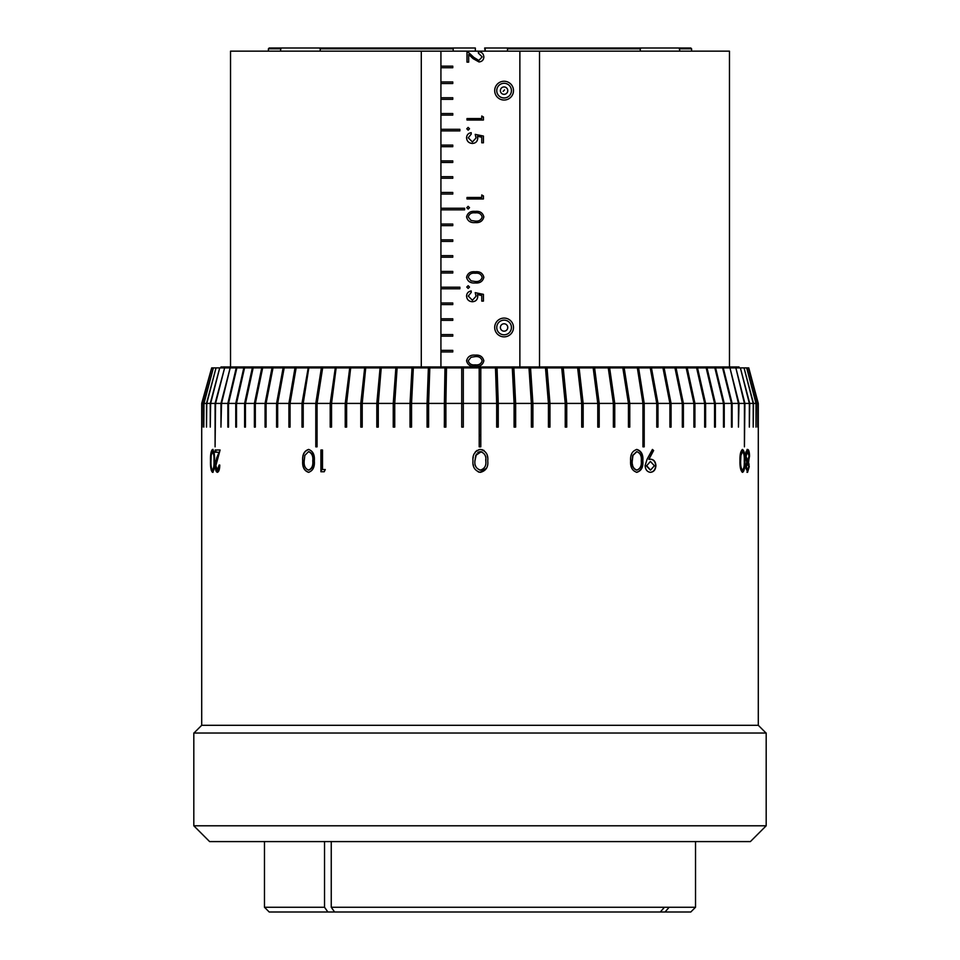 <?xml version="1.0" encoding="UTF-8"?>
<svg xmlns="http://www.w3.org/2000/svg" width="960" height="960" viewBox="0 0 960 960"><rect width="100%" height="100%" fill="white"/><g stroke="black" fill="none" stroke-linecap="round" stroke-linejoin="round"><path stroke-width="1.44" d="M679.86 51.156L679.176 48L639.816 48L640.512 51.156M475.332 51.156L475.332 48L453.204 48L453.204 51.156M319.944 51.156L320.652 48L281.064 48L280.368 51.156M679.86 48.792L691.584 48.792L691.584 51.156M679.176 48L690.792 48L691.584 48.792M268.416 51.156L268.416 48.792L280.368 48.792M268.416 48.792L269.208 48L281.064 48M507.492 48.792L507.456 51.156L507.492 48.792L640.512 48.792M319.944 48.792L453.204 48.792M320.652 48L453.204 48M484.656 48L485.184 51.156M485.208 51.156L485.184 48M639.816 48L485.208 48M519.876 366.948L519.876 51.156L729.468 51.156L729.468 366.948M539.52 51.156L539.52 366.948M315.792 443.364L316.716 443.364M507.78 327.468A3.708 3.708 90 0 0 504.084 323.772A3.708 3.708 90 0 0 500.376 327.468A3.708 3.708 90 0 0 504.084 331.176A3.708 3.708 90 0 0 507.78 327.468M504.06 331.176A3.708 3.708 90 0 0 507.744 327.468A3.708 3.708 90 0 0 504.06 323.772M507.78 90.636A3.708 3.708 90 0 0 504.084 86.928A3.708 3.708 90 0 0 500.376 90.636A3.708 3.708 90 0 0 504.084 94.332A3.708 3.708 90 0 0 507.78 90.636M504.06 94.332A3.708 3.708 90 0 0 507.744 90.636A3.708 3.708 90 0 0 504.06 86.928M315.792 435.468L316.716 435.468M479.208 435.468L480.792 435.468M739.032 367.896L739.032 366.948L220.968 366.948L220.968 367.896M421.284 366.948L421.284 51.156L440.928 51.156L440.928 83.532L452.772 83.532L452.772 81.948L440.928 81.948M519.876 51.156L467.172 51.156L473.796 57.36L478.836 60.468L482.172 56.904L478.368 53.088L478.368 51.612C481.716 51.888 483.54 53.676 483.852 56.976L483.852 56.976C483.624 60.012 482.004 61.668 478.968 61.944L473.064 58.62L468.672 54.504L468.672 62.16L466.992 62.16L466.992 51.156L473.796 57.36L478.836 60.468M503.148 91.344L504.552 89.916L503.148 91.344M230.532 366.948L230.532 51.156L421.284 51.156M669.144 907.26L695.532 907.26L690.792 912L665.04 912L669.144 907.26L664.428 907.26L660.312 912L665.04 912M660.312 912L334.596 912L331.248 907.26L664.428 907.26M331.248 841.584L331.248 907.26M264.468 841.584L264.468 907.26L324.54 907.26L324.54 841.584M324.54 907.26L327.876 912L269.208 912L264.468 907.26M327.876 912L334.596 912M218.46 452.232L215.172 452.232L215.172 450L220.092 450L215.868 465.672L217.392 470.088L219.108 465.06L219.792 465.06C219.648 469.476 218.832 471.888 217.356 472.32C216.06 472.032 215.364 469.872 215.256 465.852L216.648 458.04L219.048 452.232L216.504 461.304M215.292 464.604L216.648 471.696M210.984 466.74L211.128 469.896M212.484 472.32C210.996 470.88 210.348 467.064 210.504 460.872C210.336 454.704 210.996 450.9 212.484 449.448C214.044 450.912 214.74 454.716 214.572 460.872C214.752 467.004 214.056 470.82 212.484 472.32L211.488 469.86M212.46 451.668L211.212 455.412L211.008 460.884C210.852 465.636 211.344 468.708 212.46 470.088C213.648 468.768 214.164 465.696 213.996 460.884C214.164 456.12 213.66 453.048 212.46 451.668L214.464 456.276M302.688 460.872C302.232 454.704 304.188 450.9 308.544 449.448C312.9 450.912 314.832 454.716 314.328 460.872C314.856 467.004 312.924 470.82 308.544 472.32C304.2 470.88 302.244 467.064 302.688 460.872M322.512 469.524L325.284 469.524L324.216 471.756L320.904 471.756L320.904 450L322.512 450L322.512 469.524M236.892 367.896L243.804 367.896L235.752 403.416L228.528 403.416L236.892 367.896L236.22 367.896L227.856 403.416L221.544 403.416L230.172 367.896L220.956 403.416L215.58 403.416L224.628 367.896L215.088 403.416L210.648 403.416L219.72 367.896L210.252 403.416L206.784 403.416L216.024 367.896L206.496 403.416L204 403.416L213.372 367.896L203.808 403.416L202.308 403.416L211.776 367.896L201.708 403.416L201.708 725.292L758.292 725.292L766.032 733.032M486.54 468.216L480 472.296C474.768 470.592 472.428 466.788 472.968 460.872C472.416 454.992 474.756 451.188 480 449.46L482.364 449.724M445.896 403.656L444.384 403.656L444.984 367.896L479.208 367.896L479.208 446.844L480.792 446.844L480.792 367.896L496.92 367.896L498.12 403.656L496.668 403.656M495.48 367.896L496.668 403.416L480.792 403.416L480.792 367.896L479.208 367.896L479.208 403.416L463.308 403.416L463.308 367.896M461.724 367.896L461.724 427.104L463.308 427.104L463.308 403.416M461.724 403.416L445.896 403.416L446.496 367.896M444.984 367.896L444.324 427.104L445.896 427.104L445.896 403.416M444.324 403.416L428.616 403.416L429.816 367.896L444.924 367.896M428.616 403.656L427.188 403.656L428.388 367.896L427.068 403.416L427.068 427.104L428.616 427.104L428.616 403.416M427.068 403.416L411.552 403.416L413.34 367.896L428.256 367.896M411.552 403.656L410.196 403.656L411.996 367.896L410.016 403.416L410.016 427.104L411.552 427.104L411.552 403.416M410.016 403.416L394.74 403.416L397.116 367.896L411.804 367.896M394.74 403.656L393.48 403.656L395.868 367.896L393.24 403.416L393.24 427.104L394.74 427.104L394.74 403.416M393.24 403.416L378.276 403.416L381.228 367.896L395.616 367.896M378.276 403.656L377.112 403.656L380.076 367.896L376.812 403.416L376.812 427.104L378.276 427.104L378.276 403.416M376.812 403.416L362.22 403.416L365.724 367.896L379.752 367.896M362.22 403.656L361.14 403.656L364.668 367.896L360.78 403.416L360.78 427.104L362.22 427.104L362.22 403.416M360.78 403.416L346.62 403.416L350.676 367.896L364.296 367.896M346.62 403.656L345.648 403.656L349.728 367.896L345.228 403.416L345.228 427.104L346.62 427.104L346.62 403.416M345.228 403.416L331.548 403.416L336.144 367.896L349.296 367.896M331.548 403.656L330.684 403.656L335.292 367.896L330.204 403.416L330.204 427.104L331.548 427.104L331.548 403.416M330.204 403.416L317.064 403.416L322.656 367.896L334.8 367.896M303.216 403.656L302.568 403.656L308.208 367.896L321.384 367.896L315.792 403.416L315.792 446.844L317.064 446.844L317.064 403.416M315.792 403.416L303.216 403.416L308.82 367.896M308.208 367.896L301.992 403.416L301.992 427.104L303.216 427.104L303.216 403.416M301.992 403.416L290.064 403.416L296.148 367.896L307.608 367.896M290.064 403.656L295.644 367.896L294.996 367.896L288.912 403.416L288.912 427.104L290.064 427.104L290.064 403.416M288.912 403.416L277.668 403.416L284.196 367.896L294.996 367.896M276.588 403.416L266.076 403.416L273.024 367.896L283.116 367.896L276.588 403.416L276.588 427.104L277.668 427.104L277.668 403.416M265.068 403.416L255.324 403.416L262.668 367.896L272.016 367.896L265.068 403.416L265.068 427.104L266.076 427.104L266.076 403.416M255.324 403.656L262.524 367.896L261.744 367.896L254.388 403.416L254.388 427.104L255.324 427.104L255.324 403.416M254.388 403.416L245.448 403.416L253.164 367.896L261.744 367.896M245.448 403.656L253.164 367.896L252.324 367.896L244.608 403.416L244.608 427.104L245.448 427.104L245.448 403.416M244.608 403.416L236.508 403.416L244.56 367.896L252.324 367.896M235.752 403.416L235.752 427.104L236.508 427.104L236.508 403.416M227.856 403.416L227.856 427.104L228.528 427.104L228.528 403.416M220.956 403.416L220.956 427.104L221.544 403.416M215.088 403.416L215.088 446.844L215.58 403.416M210.252 403.416L210.252 427.104L210.648 403.416M206.496 403.416L206.496 427.104L206.784 403.416M203.808 403.416L203.808 427.104L204 403.416M202.212 403.416L202.212 427.104L202.308 403.416M193.812 825.792L766.188 825.792L766.188 733.032L193.812 733.032L193.812 825.792L209.604 841.584L750.396 841.584L766.188 825.792M311.904 453.624L311.904 454.464M742.692 471.756L743.412 471.756M741.816 469.524L741.204 469.524L741.816 469.524M740.376 455.712L740.724 457.908M743.556 471.528L743.34 470.208M740.976 455.22L740.712 453.576M219.792 465.06L218.064 470.088L217.392 470.088M215.916 452.232L215.916 450M217.704 472.248L216.144 468.228M218.4 452.412L218.748 453.276M216.576 461.004L216.612 458.16M215.976 460.416L216.012 463.584M214.548 458.484L213.996 460.068M214.236 453.744L212.736 451.788M213.072 472.32C211.356 470.892 210.588 467.076 210.744 460.872C210.588 454.668 211.356 450.864 213.072 449.448C211.788 449.664 211.032 451.8 210.804 455.856M304.2 460.884C303.78 465.636 305.22 468.708 308.496 470.088C311.82 468.768 313.236 465.696 312.768 460.884C313.272 456.12 311.844 453.048 308.496 451.668L304.836 455.412L304.2 460.884M312.768 460.884L313.212 460.884C313.704 465.696 312.252 468.768 308.856 470.088L308.496 470.088M313.212 460.884C313.704 456.06 312.252 452.988 308.856 451.668L308.652 451.68M308.904 472.32C304.416 470.892 302.388 467.076 302.832 460.872C302.388 454.668 304.416 450.864 308.904 449.448M636.624 451.68L632.664 455.412L632.004 460.884C631.596 465.672 633.084 468.744 636.444 470.088L636.636 470.064M636.492 449.448C640.932 450.888 642.888 454.704 642.384 460.872C642.9 467.052 640.944 470.868 636.492 472.32M636.888 472.32C632.268 470.88 630.18 467.064 630.624 460.872C630.168 454.704 632.256 450.9 636.888 449.448C641.4 450.912 643.38 454.716 642.84 460.872C643.404 467.004 641.424 470.82 636.888 472.32L636.948 472.296M475.596 465.96L475.872 466.704M479.652 470.016L480.42 470.088C484.608 468.768 486.408 465.696 485.796 460.884L485.76 459.312M476.436 453.96L474.924 460.884C474.396 465.636 476.232 468.708 480.42 470.088C484.608 468.768 486.408 465.696 485.796 460.884C486.444 456.12 484.644 453.06 480.42 451.668L479.628 451.74M478.848 451.968L477.708 452.58M485.28 455.892L484.992 455.064M484.644 454.332L481.908 451.944M481.176 451.74L475.752 455.412L474.924 460.884M483.456 450.168L484.092 450.552M487.236 455.52L487.524 457.104M473.1 458.112L473.22 457.188M475.38 451.872L477.132 450.36M478.836 449.652L480 449.46M480 472.296L478.308 471.948M473.484 465.912L473.22 464.568M480.48 449.448C485.976 450.912 488.4 454.716 487.752 460.872C488.424 467.004 486 470.82 480.48 472.32M380.076 367.896L381.228 367.896M411.996 367.896L413.34 367.896M428.388 367.896L429.816 367.896M444.384 403.656L444.384 427.104M427.188 403.656L427.188 427.104M410.196 403.656L410.196 427.104M395.868 367.896L397.116 367.896M393.48 403.656L393.48 427.104M377.112 403.656L377.112 427.104M364.668 367.896L365.724 367.896M361.14 403.656L361.14 427.104M349.728 367.896L350.676 367.896M345.648 403.656L345.648 427.104M335.292 367.896L336.144 367.896M330.684 403.656L330.684 427.104M322.656 367.896L317.064 403.656M316.716 403.656L317.064 446.844M302.568 403.656L302.568 427.104M289.536 403.656L290.064 427.104M277.668 403.656L277.668 427.104M284.196 367.896L277.26 403.656M266.076 403.656L266.076 427.104M273.024 367.896L265.776 403.656M255.144 403.656L255.324 427.104M245.4 403.656L245.448 427.104M230.172 367.896L236.22 367.896M224.628 367.896L229.596 367.896M219.72 367.896L224.136 367.896M216.024 367.896L219.324 367.896M213.372 367.896L215.736 367.896M211.776 367.896L213.18 367.896M201.708 403.416L211.68 367.896M669.912 403.416L657.984 403.416L651.456 367.896L662.964 367.896L669.912 403.416L669.912 427.104L669.912 403.656M670.284 403.656L662.964 367.896M682.32 403.416L671.076 403.416L664.116 367.896L674.964 367.896L682.32 403.416L682.32 427.104L682.32 403.656M682.572 403.656L674.964 367.896M693.912 403.416L683.4 403.416L676.044 367.896L686.196 367.896L693.912 403.416L693.912 427.104L693.912 403.656M694.056 403.656L686.196 367.896M758.292 403.416L748.776 367.896L758.292 403.416L758.292 427.104L758.292 403.416L748.248 367.896L757.692 403.416L756.192 403.416L746.676 367.896L755.988 403.416L753.504 403.416L744.048 367.896L753.204 403.416L749.736 403.416L740.376 367.896L749.34 403.416L744.912 403.416L735.864 367.896L744.42 403.416L739.032 403.416L729.96 367.896L738.456 403.416L732.132 403.416L723.264 367.896L722.592 367.896L731.46 403.416L724.236 403.416L715.608 367.896L714.852 367.896L723.48 403.416L715.38 403.416L707.028 367.896L706.176 367.896L714.54 403.416L705.6 403.416L697.548 367.896L696.612 367.896L704.664 403.416L704.664 427.104L704.664 403.656M757.692 403.416L757.692 427.104L757.788 403.416M746.676 367.896L748.152 367.896M755.988 403.416L755.988 427.104L756.192 403.416M744.048 367.896L746.472 367.896M753.204 403.416L753.204 427.104L753.504 403.416M740.376 367.896L743.748 367.896M749.34 403.416L749.34 427.104L749.736 403.416M735.864 367.896L739.98 367.896M744.42 403.416L744.42 446.844L744.912 403.416M729.96 367.896L735.372 367.896M738.456 403.416L738.456 427.104L739.032 403.416M723.264 367.896L729.372 367.896M731.46 403.416L731.46 427.104L732.132 427.104L732.132 403.416M715.608 367.896L722.592 367.896M723.48 403.416L723.48 427.104L724.236 427.104L724.236 403.416M707.028 367.896L714.852 367.896M714.54 403.416L714.54 427.104L715.38 427.104L715.38 403.416M697.548 367.896L706.176 367.896M704.664 427.104L705.6 427.104L705.6 403.416M704.664 403.416L694.92 403.416L687.204 367.896L696.612 367.896M693.912 427.104L694.92 427.104L694.92 403.416M687.204 367.896L686.292 367.896M682.32 427.104L683.4 427.104L683.4 403.416M676.044 367.896L675.18 367.896M669.912 427.104L671.076 427.104L671.076 403.416M664.116 367.896L663.3 367.896M656.772 403.416L644.208 403.416L638.616 367.896L650.244 367.896L656.772 403.416L656.772 427.104L656.772 403.656M657.252 403.656L650.244 367.896M638.616 367.896L637.344 367.896L642.936 403.416L642.936 446.844L644.208 446.844L644.208 403.416M642.936 446.844L643.284 403.656L637.656 367.896M642.936 403.416L629.772 403.416L624.168 367.896L637.344 367.896M628.44 403.416L614.748 403.416L609.636 367.896L622.824 367.896L628.44 403.416L628.44 427.104L629.772 427.104L629.772 403.416M624.168 367.896L623.508 367.896L629.136 403.656L628.44 403.656M629.136 427.104L629.136 403.656M613.368 403.416L599.196 403.416L594.6 367.896L608.256 367.896L613.368 403.416L613.368 427.104L614.748 427.104L614.748 403.416M609.636 367.896L614.172 403.656L613.368 403.656M614.172 427.104L614.172 403.656M608.256 367.896L609.036 367.896M498.12 427.104L498.12 403.656M515.448 427.104L515.448 403.656L514.08 403.656M515.448 403.656L513.66 367.896L512.292 367.896L514.08 403.416L514.08 427.104L515.652 427.104L515.652 403.416L513.864 367.896L530.256 367.896L532.644 403.656L531.36 403.656M549.624 427.104L549.624 403.656L548.436 403.656M549.624 403.656L546.672 367.896L545.484 367.896L548.436 403.416L548.436 427.104L549.96 427.104L549.96 403.416L547.02 367.896L578.628 367.896L582.708 403.656L581.7 403.656M597.768 403.416L583.164 403.416L579.108 367.896L593.172 367.896L597.768 403.416L597.768 427.104L599.196 427.104L599.196 403.416M594.6 367.896L598.68 403.656L597.768 403.656M598.68 427.104L598.68 403.656M593.172 367.896L594.06 367.896M577.632 367.896L581.7 403.416L581.7 427.104L583.164 427.104L583.164 403.416M582.708 427.104L582.708 403.656M581.7 403.416L566.736 403.416L563.232 367.896M561.72 367.896L565.236 403.416L565.236 427.104L566.736 427.104L566.736 403.416M566.34 427.104L566.34 403.656L562.812 367.896M566.34 403.656L565.236 403.656M565.236 403.416L549.96 403.416M548.436 403.416L532.908 403.416L530.544 367.896L545.484 367.896M528.984 367.896L531.36 403.416L531.36 427.104L532.908 427.104L532.908 403.416M532.644 427.104L532.644 403.656M531.36 403.416L515.652 403.416M514.08 403.416L498.252 403.416L497.052 367.896L512.292 367.896M496.668 403.416L496.668 427.104L498.252 427.104L498.252 403.416M463.308 403.656L461.724 403.656M622.824 367.896L623.508 367.896M651.456 367.896L650.688 367.896M244.56 367.896L243.804 367.896M272.76 367.896L272.016 367.896M283.812 367.896L283.116 367.896M322.344 367.896L321.384 367.896M479.208 403.656L480.792 403.656M650.556 470.088L654.384 465.756L650.4 461.436L646.668 465.756L650.556 470.088M646.668 465.756L650.4 461.436M646.224 465.756L650.376 470.076M650.304 459.204C653.568 459.504 655.368 461.652 655.692 465.648C655.356 469.788 653.484 472.008 650.088 472.32M652.32 449.64L653.352 450.528L648.912 459.3M647.112 459.24L652.416 449.448L653.64 450.528L648.876 459.372L650.688 459.204C653.856 459.492 655.596 461.652 655.908 465.648C655.596 469.776 653.784 471.996 650.484 472.32C647.22 471.972 645.432 469.74 645.096 465.624L647.112 459.24M321.336 471.756L321.336 450M742.548 472.32C740.664 470.88 739.8 467.064 739.968 460.872C739.788 454.716 740.652 450.9 742.548 449.448C744.324 450.912 745.104 454.716 744.876 460.872C745.104 467.004 744.336 470.82 742.548 472.32M742.176 451.8L740.412 455.412L740.16 460.884C740.004 465.672 740.568 468.744 741.852 470.088L742.188 469.956M742.2 449.52L743.76 453.66M743.772 468.06L742.2 472.236M744.264 460.884C744.48 456.12 743.904 453.06 742.536 451.668L740.94 455.412L740.652 460.884C740.496 465.636 741.12 468.708 742.536 470.088C743.892 468.768 744.48 465.696 744.264 460.884L744.876 460.872M632.184 464.1L632.568 464.82M214.248 467.976L212.46 470.088M744.228 463.668L744.528 467.976M748.152 461.808L748.14 462.444M744.792 460.884L744.84 463.704M748.764 461.388L748.764 460.344M748.704 464.136L748.74 462.876M758.292 427.104L758.292 725.292M656.772 427.104L657.984 427.104L657.984 403.416M748.944 466.212L749.04 464.136M747.564 472.32L745.8 466.668L746.7 462.12L745.464 456.336L745.956 451.836L747.6 449.448C748.776 449.58 749.424 451.812 749.532 456.156L748.428 462.12L749.244 466.728L747.564 472.32M744.084 470.208L743.76 468.168M741.276 453.576L741.084 452.448M632.268 460.884C631.836 465.636 633.36 468.708 636.84 470.088C640.284 468.768 641.76 465.696 641.256 460.884C641.784 456.12 640.308 453.06 636.84 451.668L632.952 455.412L632.268 460.884M747.576 463.116L746.376 466.74L747.588 470.088L748.752 466.704L747.576 463.116L745.932 464.604M747.588 451.668L746.052 456.3L747.564 460.884L749.04 456.096L747.588 451.668L745.632 453.624M745.656 458.976L747.288 460.8M745.932 468.732L747.312 470.016M747.024 449.448C748.38 449.58 749.136 451.824 749.292 456.156L747.972 462.12L748.956 466.728L746.976 472.32M642.396 455.4L642.168 456.852M642.168 464.952L642.396 466.368M746.796 469.956L745.8 466.908M745.56 458.292L745.656 456.3M471.072 280.86L475.212 281.484C478.836 281.856 481.152 280.476 482.172 277.332C481.176 274.152 478.86 272.796 475.212 273.252C471.564 272.796 469.248 274.164 468.252 277.332L471.072 280.86L475.212 281.484M513.492 90.636A9.396 9.396 90 0 0 504.096 81.24A9.396 9.396 90 0 0 494.7 90.636A9.396 9.396 90 0 0 504.096 100.032A9.396 9.396 90 0 0 513.492 90.636M511.428 90.636A7.332 7.332 90 0 0 504.084 83.292A7.332 7.332 90 0 0 496.752 90.636A7.332 7.332 90 0 0 504.084 97.968A7.332 7.332 90 0 0 511.428 90.636M513.492 327.468A9.396 9.396 90 0 0 504.096 318.084A9.396 9.396 90 0 0 494.7 327.468A9.396 9.396 90 0 0 504.096 336.864A9.396 9.396 90 0 0 513.492 327.468M511.428 327.468A7.332 7.332 90 0 0 504.084 320.136A7.332 7.332 90 0 0 496.752 327.468A7.332 7.332 90 0 0 504.084 334.812A7.332 7.332 90 0 0 511.428 327.468M466.992 197.472L481.752 197.472L481.752 194.952L483.432 195.912L483.432 198.948L466.992 198.948L466.992 197.472L481.74 197.472M483.432 198.948L466.992 198.948M475.212 212.868C471.564 212.412 469.248 213.768 468.252 216.948L471.072 220.476L475.212 221.088C478.836 221.472 481.152 220.092 482.172 216.948C481.176 213.768 478.86 212.412 475.212 212.868L475.212 212.868C471.564 212.412 469.248 213.768 468.252 216.948L471.072 220.476L475.212 221.088M475.2 211.392C479.88 210.912 482.76 212.736 483.852 216.888L483.852 216.888C482.772 221.088 479.892 222.984 475.2 222.576C470.52 222.984 467.64 221.088 466.56 216.888C467.664 212.748 470.544 210.924 475.2 211.392C479.868 210.912 482.76 212.736 483.852 216.888C482.784 221.088 479.892 222.984 475.2 222.576M483.852 277.284C482.784 281.472 479.892 283.368 475.2 282.96C470.52 283.368 467.64 281.472 466.56 277.284C467.664 273.144 470.544 271.308 475.2 271.776C479.88 271.296 482.76 273.132 483.852 277.284L483.852 277.284C482.772 281.472 479.892 283.368 475.2 282.96M466.56 295.992C466.8 293.124 468.336 291.456 471.204 290.964L471.204 292.44L468.252 296.076L472.416 300.252L476.052 296.28L475.212 292.656L483.432 294.348L483.432 301.092L481.752 301.092L481.752 295.5L477.42 294.612L477.732 296.544C477.444 299.808 475.656 301.536 472.356 301.728C468.768 301.464 466.836 299.556 466.56 295.992M471.204 290.976L471.204 292.44L468.252 296.076L472.428 300.252M477.42 294.612L477.744 296.544C477.456 299.808 475.656 301.536 472.356 301.728M472.356 143.436C468.768 143.172 466.836 141.264 466.56 137.7C466.8 134.832 468.336 133.164 471.204 132.684L471.204 134.16L468.252 137.784L472.428 141.96L476.052 137.988L475.212 134.364L483.432 136.056L483.432 142.8L481.752 142.8L481.752 137.208L477.42 136.32L477.732 138.252C477.444 141.516 475.656 143.244 472.356 143.436C475.656 143.244 477.456 141.516 477.744 138.252L477.42 136.32M471.204 132.684L471.204 134.16L468.252 137.784L472.416 141.96M466.992 118.548L481.752 118.548L481.752 116.016L483.432 116.988L483.432 120.024L466.992 120.024L466.992 118.548L481.74 118.548M483.432 120.024L466.992 120.024M478.368 51.612C481.704 51.888 483.54 53.676 483.852 56.976C483.636 60.012 482.004 61.668 478.968 61.944M468.672 54.504L468.672 62.16L466.992 62.16M466.992 51.156L440.928 51.156L440.928 366.948L440.928 351.948L452.772 351.948L452.772 350.364L440.928 350.364L440.928 351.948M440.928 67.74L452.772 67.74L452.772 66.156L440.928 66.156M440.928 83.532L440.928 115.104L452.772 115.104L452.772 113.532L440.928 113.532M440.928 99.312L452.772 99.312L452.772 97.74L440.928 97.74M440.928 115.104L440.928 130.896L459.876 130.896L459.876 129.312L440.928 129.312M440.928 130.896L440.928 162.468L452.772 162.468L452.772 160.896L440.928 160.896M440.928 146.688L452.772 146.688L452.772 145.104L440.928 145.104M440.928 162.468L440.928 178.26L452.772 178.26L452.772 176.688L440.928 176.688M440.928 178.26L440.928 209.844L464.616 209.844L464.616 208.26L440.928 208.26M440.928 194.052L452.772 194.052L452.772 192.468L440.928 192.468M440.928 209.844L440.928 225.636L452.772 225.636L452.772 224.052L440.928 224.052M440.928 225.636L440.928 257.208L452.772 257.208L452.772 255.636L440.928 255.636M440.928 241.416L452.772 241.416L452.772 239.844L440.928 239.844M440.928 257.208L440.928 288.792L459.876 288.792L459.876 287.208L440.928 287.208M440.928 273L452.772 273L452.772 271.416L440.928 271.416M440.928 288.792L440.928 304.584L452.772 304.584L452.772 303L440.928 303M440.928 304.584L440.928 350.364M440.928 320.364L452.772 320.364L452.772 318.792L440.928 318.792M440.928 336.156L452.772 336.156L452.772 334.584L440.928 334.584M452.772 67.74L452.772 66.156M452.772 99.312L452.772 97.74M452.772 115.104L452.772 113.532M452.772 146.688L452.772 145.104M452.772 162.468L452.772 160.896M452.772 194.052L452.772 192.468M452.772 225.636L452.772 224.052M452.772 241.416L452.772 239.844M452.772 257.208L452.772 255.636M452.772 273L452.772 271.416M452.772 304.584L452.772 303M452.772 320.364L452.772 318.792M452.772 336.156L452.772 334.584M452.772 351.948L452.772 350.364M475.212 134.364L483.432 136.056L483.432 142.8L481.752 142.8M466.776 207.708L468.144 206.328L469.512 207.708L468.144 209.076L466.776 207.708M466.776 287.064L468.144 285.696L469.512 287.064L468.144 288.444L466.776 287.064M475.212 292.656L483.432 294.348L483.432 301.092L481.752 301.092M466.56 360.816C467.664 364.956 470.544 366.792 475.2 366.312C479.88 366.804 482.76 364.968 483.852 360.816C482.784 356.616 479.892 354.732 475.2 355.14C470.52 354.732 467.64 356.616 466.56 360.816M466.776 128.784L468.144 127.404L469.512 128.784L468.144 130.152L466.776 128.784M468.252 360.768L471.072 357.24L475.212 356.616C478.836 356.244 481.152 357.624 482.172 360.768C481.176 363.936 478.86 365.292 475.212 364.836C471.564 365.292 469.248 363.936 468.252 360.768L471.072 357.24L475.212 356.616M695.532 841.584L695.532 907.26M201.708 725.292L193.968 733.032"/></g></svg>
